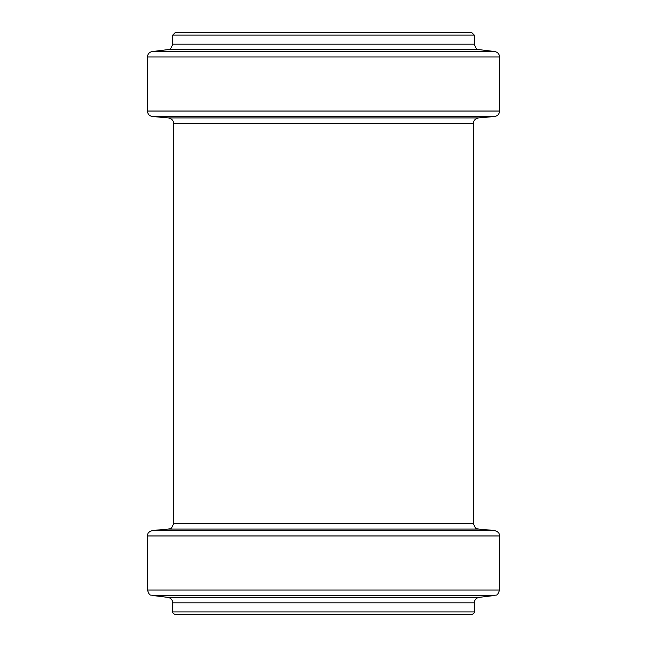 <?xml version="1.0" encoding="UTF-8"?>
<svg xmlns="http://www.w3.org/2000/svg" width="647" height="647" viewBox="0 0 647 647"><rect width="100%" height="100%" fill="white"/><g stroke="black" fill="none" stroke-linecap="round" stroke-linejoin="round"><path stroke-width="0.97" d="M323.5 614.65L471.55 614.65C473.911 613.534 474.825 612.612 474.291 611.9L172.709 611.9C172.175 612.612 173.089 613.534 175.45 614.65L468.25 614.65M323.5 32.35L471.55 32.35L474.291 35.1L172.709 35.1L175.45 32.35L323.5 32.35M172.709 611.9L172.709 602.826L474.291 602.826C474.534 599.801 476.143 597.982 479.12 597.375L494.737 595.458C496.079 594.35 497.187 597.132 499.565 590.007L499.29 534.244C498.886 534.26 500.163 532.505 494.551 530.491L152.449 530.491C146.837 532.505 148.114 534.26 147.71 534.244L147.435 535.967L499.565 535.967M172.709 602.826C172.466 599.801 170.857 597.982 167.88 597.375L479.12 597.375M167.88 597.375L152.263 595.458L494.737 595.458M152.263 595.458C150.921 594.35 149.813 597.132 147.435 590.007L499.565 590.007M152.449 530.491L168.519 529.084L478.481 529.084L494.551 530.491M168.519 529.084C169.91 527.992 171.067 530.88 173.533 523.617L473.467 523.617L473.467 123.383C473.386 120.674 475.06 118.854 478.481 117.916L494.551 116.509C497.632 115.975 499.298 114.147 499.565 111.033L499.565 56.993C499.322 53.968 497.713 52.148 494.737 51.542L152.263 51.542C149.287 52.148 147.678 53.968 147.435 56.993L499.565 56.993M173.533 523.617L173.533 123.383L473.467 123.383M173.533 123.383C173.614 120.674 171.94 118.854 168.519 117.916L478.481 117.916M168.519 117.916L152.449 116.509L494.551 116.509M152.449 116.509C149.368 115.975 147.702 114.147 147.435 111.033L499.565 111.033M152.263 51.542L167.88 49.625L479.12 49.625L494.737 51.542M167.88 49.625C169.174 48.533 170.298 51.331 172.709 44.174L474.291 44.174L474.291 35.1M474.291 611.9L474.291 602.826M147.435 590.007L147.435 535.967M478.481 529.084C477.09 527.992 475.933 530.88 473.467 523.617M147.435 111.033L147.435 56.993M479.12 49.625C477.826 48.533 476.702 51.331 474.291 44.174M172.709 44.174L172.709 35.1"/></g></svg>
